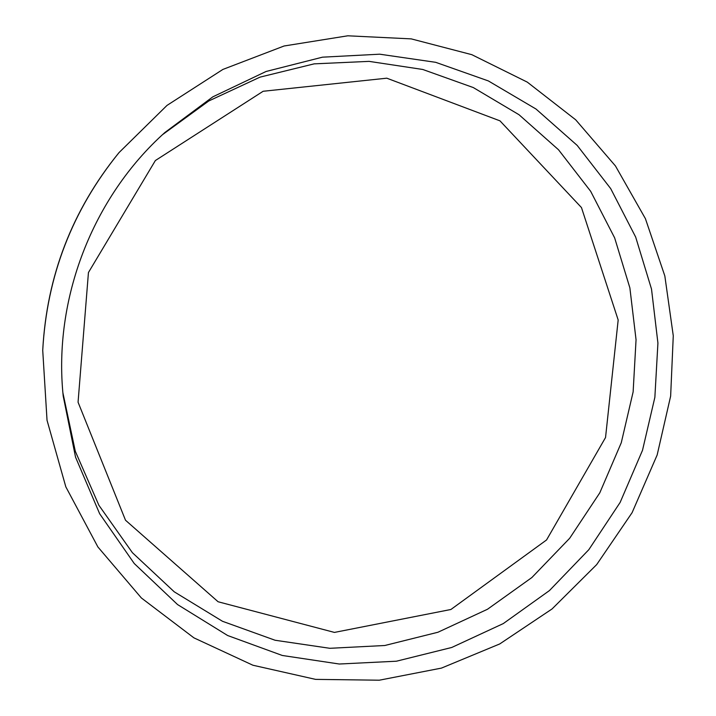 <?xml version="1.0" encoding="UTF-8"?>
<svg xmlns="http://www.w3.org/2000/svg" width="716" height="716" viewBox="0 0 716 716"><rect width="100%" height="100%" fill="white"/><g stroke="black" fill="none" stroke-linecap="round" stroke-linejoin="round"><path stroke-width="1.07" d="M605.539 437.53L618.177 319.998L581.464 207.559L499.983 120.852L386.792 78.187L263.139 91.272L155.372 160.536L88.444 272.528L78.062 402.204L125.506 520.228L218.103 601.762L334.444 632.416L450.91 609.486L546.55 539.971L605.539 437.53M62.919 392.914L75.305 451.268L98.88 505.263L132.415 552.707L174.256 591.828L222.506 621.291L275.078 640.247L329.87 648.302L384.814 645.501L437.95 632.246L487.498 609.253L531.872 577.535L569.685 538.262L599.793 492.832L621.273 442.739L633.132 391.885L636.05 339.751L629.874 287.877L614.641 237.864L590.664 191.306L558.507 149.751L519.01 114.721L473.294 87.558L422.753 69.47L369.08 61.37L314.145 63.858L260.006 77.14L208.786 100.965L162.568 134.626M642.512 450.292L654.863 397.362L657.923 343.089L651.515 289.103L635.665 237.059L610.703 188.621L577.203 145.429L536.033 109.047L488.375 80.935L435.686 62.319L379.722 54.192L322.469 57.173L266.092 71.475L212.831 96.839L164.904 132.487C92.489 197.33 53.118 299.377 63.205 396.055L75.538 457.148L99.649 513.739L134.232 563.51L177.568 604.572L227.643 635.522L282.292 655.471L339.277 664.018L396.431 661.208L451.724 647.479L503.285 623.582L549.449 590.575L588.803 549.709L620.137 502.426L642.512 450.292M657.163 454.964L670.641 396.109L673.273 335.777L664.833 275.955L645.411 218.657L615.438 165.933L575.673 119.787L527.289 82.125L471.826 54.676L411.226 38.879L347.788 35.8L284.091 45.994L222.9 69.425L167.007 105.404L119.053 152.571C72.262 210.271 46.826 276.206 42.727 350.384L47.032 420.283L65.827 486.853L97.895 546.961L141.374 597.967L193.911 637.849L252.9 665.227L315.595 679.377L379.301 680.2L441.459 668.1L499.741 643.944L552.072 608.94L596.688 564.593L632.112 512.638L657.163 454.964M119.053 152.571L118.668 153.036C72.137 210.423 46.826 276.009 42.754 349.775L42.727 350.384"/></g></svg>
